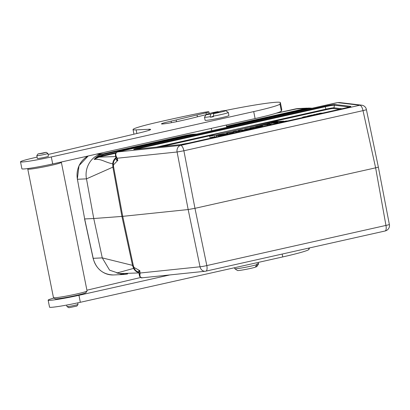 <?xml version="1.0" encoding="UTF-8"?>
<svg xmlns="http://www.w3.org/2000/svg" width="410" height="410" viewBox="0 0 410 410"><rect width="100%" height="100%" fill="white"/><g stroke="black" fill="none" stroke-linecap="round" stroke-linejoin="round"><path stroke-width="0.61" d="M120.115 151.269L120.191 151.254A7.165 0.425 -11.3 0 0 117.439 151.956C115.538 152.956 115.287 154.713 116.686 157.24L116.619 157.507A8.651 0.512 168.7 0 1 115.825 157.46L116.255 159.618L117.137 160.448L117.716 160.438L117.117 158.255L115.446 155.39C115.446 155.969 114.82 152.73 117.316 151.982A1.43 1.189 73.5 0 1 117.439 151.956L180.692 145.381L359.816 105.242A5.709 5.607 96.8 0 1 361.605 105.16A5.709 5.709 0 0 1 365.838 107.907A2.086 0.374 78.1 0 1 366.417 109.675L378.363 167.147L389.362 224.506A2.086 0.374 78.1 0 1 389.5 226.11A5.709 5.709 0 0 1 385.082 230.994L205.953 271.138A5.709 2.076 -102.6 0 0 206.824 265.567L385.948 225.423A5.709 0.405 -10.2 0 0 389.362 224.506M96.212 154.186L103.422 153.827L182.486 136.11A8.466 0.502 168.7 0 1 193.294 134.239L196.82 134.08M226.504 126.244A8.466 0.502 168.7 0 1 226.617 126.218L305.681 108.501L295.287 108.957L276.007 113.278M271.077 124.225L270.549 124.327M244.76 129.755L244.017 129.924M216.5 136.591L214.543 137.13L209.869 137.35L209.725 135.925C222.343 132.087 249.864 125.921 273.839 121.555L278.395 121.35L278.487 121.616M117.706 160.602A0.856 0.712 120.4 0 0 117.716 160.438L113.57 164.81L113.298 167.101A13.402 0.799 168.7 0 1 112.883 167.136L86.484 178.852L93.752 218.52L84.67 218.94L93.208 258.315L102.285 257.895L132.507 265.352A13.402 0.799 -11.3 0 0 132.927 265.316L134.08 267.453L139.83 270.677L138.626 271.569L139.057 273.726A8.651 0.512 168.7 0 0 139.846 273.788L139.938 273.613A1.43 1.117 24.8 0 0 140.071 273.829L140.02 274.034C139.646 276.632 140.497 277.862 142.572 277.729M139.221 270.487A0.856 0.764 -87.9 0 1 139.39 270.872L139.938 273.613L140.041 272.993A1.43 0.287 -7.2 0 0 140.123 273.014L200.029 266.787L188.169 209.546L122.728 216.347A14.278 0.851 168.7 0 1 121.929 216.418L93.752 218.52L102.28 257.9L109.603 270.169L122.395 274.546L113.56 274.956C103.012 274.628 96.196 269.078 93.106 258.305L93.208 258.315A21.387 19.885 87.4 0 0 113.56 274.956M385.082 230.994A5.709 2.076 77.4 0 0 385.948 225.423L375.627 167.839L194.965 208.326L206.824 265.567A5.709 0.461 -11.7 0 1 200.029 266.787A5.709 4.817 84.1 0 0 205.297 271.246L142.208 277.801M127.479 274.003L127.459 274.008A0.856 0.313 -102.6 0 1 127.438 274.008L124.414 274.423L116.845 273.024L133.599 268.401A12.874 0.764 -11.3 0 0 134.039 268.365L135.7 270.559L138.785 272.368M135.7 270.559L133.614 267.474L132.927 265.316L134.039 268.365M101.542 153.94C91.322 155.99 84.214 167.792 86.484 178.852L77.413 179.272L84.67 218.94L77.413 179.272A21.387 19.885 87.4 0 1 88.273 155.964M115.958 158.142L113.831 161.115L113.15 163.836A12.874 0.764 168.7 0 1 112.714 163.872C103.72 161.904 101.706 158.701 94.146 159.428C96.57 156.579 99.661 154.713 103.422 153.827A0.856 0.313 -102.6 0 1 103.827 154.365L98.779 156.41A0.856 0.313 -102.6 0 0 99.184 156.948L94.146 159.428L98.779 156.41L116.389 152.464M113.15 163.836L113.298 167.101L113.104 164.753L113.831 161.115M307.321 108.132L304.087 108.547M310.431 108.619L306.085 109.039A0.856 0.313 -102.6 0 0 305.681 108.501L309.145 108.071L312.21 108.219L309.171 108.071M122.241 273.48A0.856 0.313 -102.6 0 0 122.231 273.783L127.987 273.362M123.794 273.434L121.462 273.829L116.845 273.024L120.325 273.567L138.893 272.927M287.697 120.919L285.888 121.001L278.026 123.087L277.852 122.498L275.171 123.102L275.259 123.707M233.085 133.158L221.784 135.367L221.805 135.684M221.784 135.367L223.593 135.285M278.395 121.35C252.55 126.341 231.178 131.128 214.297 135.715L214.543 137.13M214.297 135.715L209.725 135.925M275.171 123.102L271 123.292L275.361 122.616L279.743 121.334L283.915 121.14L284.033 121.514M283.915 121.14L281.234 121.744L281.306 122.241M281.234 121.744L279.676 121.816L279.799 122.631M279.676 121.816L276.299 122.569L277.852 122.498M271 123.292L271.112 124.635M277.058 121.934L277.083 122.226M267.428 124.363L265.28 124.845L267.453 124.584M267.048 124.179L269.688 123.589L270.492 124.148L259.627 125.844L267.064 124.302M270.492 124.148L270.667 124.732M267.335 124.855L267.438 125.46M256.296 127.054L257.962 126.629C255.743 127.187 256.076 127.172 258.961 126.582L257.982 126.803M262.502 125.942L258.469 126.849C254.031 127.756 252.698 127.915 254.477 127.31L250.11 127.976L257.331 126.654L255.645 126.736L258.326 126.131L262.502 125.942L262.687 126.521M258.469 126.849L258.613 127.438M253.447 127.899L254.477 127.31M250.11 127.976L250.12 128.458M253.841 127.879L246.605 129.504L245.687 129.545L247.968 129.032L244.714 129.186L252.924 127.925L253.841 127.879L254.031 128.463M246.605 129.504L246.692 130.108M245.687 129.545L245.749 130.319M244.714 129.186L244.775 129.888M244.913 129.883L242.238 130.482L238.066 130.672L240.742 130.072L244.913 129.883L245.098 130.462M242.238 130.482L242.33 131.087M238.066 130.672L238.102 131.103M239.819 131.026L230.697 132.614L233.403 132.461L230.825 133.04L226.653 133.229L235.745 131.656L233.08 131.789L235.647 131.215L239.819 131.026L240.009 131.605M236.283 131.815L236.391 132.415M233.541 132.21L233.654 133.03M233.403 132.461L233.592 133.045M230.825 133.04L230.912 133.593M226.653 133.229L226.679 133.506M220.385 135.367L219.406 135.408C225.587 134.27 226.135 133.486 219.816 134.931L221.103 134.875L218.427 135.474L216.403 135.566L227.673 133.511L220.385 135.367L220.472 135.982M219.406 135.408L219.463 136.207M224.634 134.147L219.816 134.931M218.427 135.474L218.566 136.412M216.403 135.566L216.536 136.991M139.508 275.792L139.846 273.788M139.83 270.677L140.071 273.829M378.363 167.147L375.627 167.839L363.014 110.633L183.885 150.777A5.709 2.076 77.4 0 0 180.692 145.381A5.709 4.817 84.1 0 0 177.094 151.997L188.169 209.546L194.965 208.326L183.885 150.777L177.094 151.997L117.188 158.224L117.819 160.535M116.686 157.24L117.117 158.255M366.417 109.675A5.709 0.277 -12.4 0 1 363.014 110.633A5.709 2.076 -102.6 0 0 359.816 105.242L337.625 102.613L339.572 102.546L337.625 102.613A7.165 0.425 -11.3 0 0 333.919 103.356L120.191 151.254M115.825 157.46L115.456 155.431M138.688 271.886L138.954 270.4A0.856 0.784 -87.2 0 1 139.2 270.861M117.137 160.448A0.856 0.789 80.2 0 1 117.091 160.981L116.122 158.967M117.311 160.838A0.856 0.769 78.9 0 0 117.316 160.412L116.768 157.671A1.43 1.02 -43.1 0 1 116.814 157.43M139.692 270.636A0.856 0.743 -134.3 0 1 139.764 270.79L140.041 272.993M28.136 168.505L27.793 169.017A17.133 1.02 -11.3 0 0 27.777 169.079A17.133 1.02 -11.3 0 0 29.023 169.212A17.133 1.02 -11.3 0 0 47.914 166.076A17.133 1.02 -11.3 0 0 61.372 162.365A17.133 1.02 -11.3 0 0 61.331 162.314L60.982 162.083M27.777 169.079L53.464 297.65A17.133 1.02 -11.3 0 0 53.505 297.701A17.133 1.02 -11.3 0 0 54.715 297.778A17.133 1.02 -11.3 0 0 73.113 294.749A17.133 1.02 -11.3 0 0 87.048 290.997A17.133 1.02 -11.3 0 0 87.063 290.936L61.372 162.365M53.505 297.701L55.181 298.813A15.703 0.933 -11.3 0 0 56.288 298.885A15.703 0.933 -11.3 0 0 73.154 296.107A15.703 0.933 -11.3 0 0 85.926 292.673L87.048 290.997M140.671 277.488L86.915 290.198M54.023 298.044A22.842 1.358 -11.3 0 0 48.144 300.166L49.543 307.151A22.842 1.358 -11.3 0 0 80.339 302.288L282.741 256.926A42.83 2.547 -11.3 0 0 308.981 249.357L309.432 248.076A51.393 3.06 -11.3 0 0 309.442 247.968L309.437 247.947M48.144 300.166A22.842 1.358 -11.3 0 0 78.945 295.303L169.848 274.931M66.666 305.071L66.968 306.577A5.637 0.333 -11.3 0 0 66.984 306.593L68.957 307.726L76.906 306.06L78.023 304.389A5.637 0.333 -11.3 0 0 78.028 304.363L77.726 302.862M66.984 306.593A5.637 0.333 -11.3 0 0 67.378 306.618A5.637 0.333 -11.3 0 0 73.436 305.619A5.637 0.333 -11.3 0 0 78.023 304.389M258.269 262.415L258.572 263.927A12.136 0.723 168.7 0 1 258.556 263.978A12.136 0.723 168.7 0 1 258.172 264.204L258.064 263.645A12.136 0.723 -11.3 0 1 256.752 264.101L256.86 264.66L255.22 267.253A9.85 0.584 168.7 0 1 244.708 269.601A9.85 0.584 168.7 0 1 237.482 270.503L234.802 268.724A12.136 0.723 168.7 0 1 234.771 268.683L234.582 267.725M256.86 264.66A12.136 0.723 168.7 0 1 243.894 267.576A12.136 0.723 168.7 0 1 234.802 268.724M258.556 263.978L256.768 266.649A9.85 0.584 168.7 0 1 256.532 266.802L258.172 264.204M256.532 266.802L255.384 267.002M206.158 114.697A51.393 3.06 -11.3 0 0 195.437 117.311A42.83 2.547 168.7 0 1 179.047 121.165A13.848 0.825 168.7 0 1 161.453 123.876A13.848 0.825 168.7 0 1 171.103 121.14A14.278 0.851 -11.3 0 0 176.146 119.966A99.932 5.945 168.7 0 1 197.036 114.964A42.83 2.547 -11.3 0 0 205.958 112.827A8.564 0.507 -11.3 0 0 208.91 111.838A8.564 0.507 -11.3 0 0 199.901 113.119A114.211 6.796 -11.3 0 0 155.19 122.821A42.83 2.547 -11.3 0 0 133.035 129.555A42.83 2.547 -11.3 0 0 136.156 129.888L148.968 129.273A22.842 1.358 168.7 0 1 150.634 129.447A22.842 1.358 168.7 0 1 139.815 132.804L48.083 154.493M37.1 157.091L31.319 158.46A22.842 1.358 -11.3 0 0 20.5 161.817A22.842 1.358 -11.3 0 0 51.301 156.953L253.703 111.592A42.83 2.547 -11.3 0 0 279.943 104.022L280.389 102.741A51.393 3.06 -11.3 0 0 280.399 102.628A51.393 3.06 -11.3 0 0 225.1 110.572M20.5 161.817L21.894 168.802A22.842 1.358 -11.3 0 0 52.695 163.938L255.097 118.577A42.83 2.547 -11.3 0 0 281.337 111.007L281.788 109.726A51.393 3.06 -11.3 0 0 281.798 109.619L280.399 102.628M210.366 117.234A12.136 0.723 168.7 0 0 213.461 116.701L213.349 116.143A12.136 0.723 -11.3 0 0 228.303 112.442L228.918 115.517A12.136 0.723 168.7 0 1 221.477 117.69A12.136 0.723 168.7 0 1 205.118 120.273L204.503 117.198A12.136 0.723 -11.3 0 0 210.258 116.676L210.366 117.234L213.364 116.204M47.873 153.437L48.431 156.236A5.637 0.333 168.7 0 1 44.972 157.245A5.637 0.333 168.7 0 1 37.781 158.486A5.637 0.333 168.7 0 1 37.371 158.445L36.813 155.651A5.637 0.333 -11.3 0 0 37.223 155.692A5.637 0.333 -11.3 0 0 43.439 154.662A5.637 0.333 -11.3 0 0 47.873 153.437A5.637 0.333 -11.3 0 0 47.857 153.422L46.181 152.31L37.935 153.955L43.004 153.207L46.181 152.31M37.935 153.955L36.818 155.626A5.637 0.333 -11.3 0 0 36.813 155.651M218.55 112.171L213.789 113.601A9.85 0.584 -11.3 0 0 225.592 110.623A9.85 0.584 -11.3 0 0 221.215 111.038L218.509 111.971M213.349 116.143L213.789 113.601M213.646 114.426L213.4 113.201L212.877 113.201L218.12 111.571A9.85 0.584 -11.3 0 0 206.307 114.477A9.85 0.584 -11.3 0 0 210.694 114.134L213.4 113.201M210.694 114.134L210.258 116.676M215.414 112.504L215.516 113.006M218.54 112.176L218.12 111.571M228.303 112.442A12.136 0.723 -11.3 0 0 228.273 112.407L225.592 110.623M206.307 114.477L204.513 117.152A12.136 0.723 -11.3 0 0 204.503 117.198M304.753 117.096L302.57 117.234L303.979 116.819L308.581 116.235M310.098 115.907L310.929 115.405L307.413 116.061L312.297 114.964L312.625 115.036L311.595 115.569M315.736 114.636L313.271 114.749L314.629 114.441L317.099 114.328M317.463 114.246L316.074 114.118L317.489 113.801L321.025 113.447M321.389 113.365L318.924 113.483L320.287 113.175L322.752 113.063M319.759 113.734L318.724 113.965M179.698 144.715L134.849 149.373A7.739 0.461 168.7 0 1 138.365 147.984L324.751 106.21A7.739 0.461 168.7 0 1 335.047 104.509L350.781 106.374A7.739 0.461 168.7 0 1 346.178 107.815L188.907 143.059A7.739 0.461 168.7 0 1 179.698 144.715A0.856 0.723 -95.9 0 1 179.852 144.694M115.738 153.237L99.184 156.948M98.062 156.702L98.369 157.127L115.661 156.569M339.7 109.265L333.34 108.512A5.238 0.313 -11.3 0 0 326.37 109.665L270.836 122.108M211.334 135.443L161.607 146.59M115.876 157.722A8.564 7.703 -94.3 0 0 112.714 163.872L112.883 167.136L121.929 216.418L132.507 265.352L133.599 268.401A8.564 7.703 85.7 0 0 138.836 272.624M113.355 165.548L122.728 216.347L133.588 266.792M307.321 108.117L298.485 108.527A21.387 19.885 87.4 0 0 295.287 108.957A1.43 0.518 -102.6 0 0 295.256 108.957A1.43 0.518 -102.6 0 0 295.226 108.968M241.751 127.997L325.965 109.127A6.042 0.359 168.7 0 1 334.006 107.794L334.381 105.221A6.934 0.41 -11.3 0 0 325.161 106.749L138.775 148.522A6.934 0.41 -11.3 0 0 135.73 149.276M333.34 108.512A0.856 0.84 -83.2 0 0 334.006 107.794L342.017 108.742M349.433 107.005L334.381 105.221A0.856 0.84 -83.2 0 1 335.047 104.509M138.918 148.948L138.775 148.522A0.856 0.313 -102.6 0 0 138.365 147.984M156.374 147.134L233.351 129.878M326.37 109.665A0.856 0.313 -102.6 0 1 325.965 109.127L325.161 106.749A0.856 0.313 -102.6 0 0 324.751 106.21M183.07 137.16L182.896 136.648L103.827 154.365M192.669 135.008L192.674 134.957A7.662 0.456 -11.3 0 0 182.896 136.648A0.856 0.313 -102.6 0 0 182.486 136.11M192.956 134.941L192.674 134.957A0.856 0.794 -92.6 0 1 193.294 134.239M227.196 127.269L227.022 126.757A7.662 0.456 -11.3 0 0 226.622 126.849M306.085 109.039L227.022 126.757A0.856 0.313 -102.6 0 0 226.617 126.218M350.237 106.754A0.856 0.84 -83.2 0 1 350.781 106.374M350.499 106.672L346.158 107.815A0.856 0.313 -102.6 0 0 346.158 107.815A0.856 0.313 -102.6 0 0 346.142 107.825M188.907 143.059A0.856 0.313 -102.6 0 0 188.887 143.064L346.158 107.815M124.584 274.413L127.459 274.008A0.856 0.313 -102.6 0 0 127.623 273.444M205.82 271.154A5.709 2.076 -102.6 0 0 205.953 271.138A5.709 5.709 0 0 1 205.297 271.246M134.08 267.453L133.614 267.474M113.104 164.83L113.57 164.81M121.498 273.511L121.462 273.829M78.945 295.303L80.339 302.288M282.167 254.056L282.741 256.926M308.735 248.106L308.981 249.357M205.958 112.827L206.291 114.498M136.156 129.888L136.878 133.501M148.968 129.273L149.163 130.252M51.301 156.953L52.695 163.938M253.703 111.592L255.097 118.577M279.943 104.022L281.337 111.007M280.389 102.741L281.788 109.726M171.103 121.14L171.416 122.692M176.146 119.966L176.495 121.708M197.036 114.964L197.405 116.809M124.414 274.428L122.851 274.526M308.002 108.102L308.976 108.071M188.887 143.064L179.775 144.699L134.111 149.43M276.043 113.268L298.485 108.527M88.212 155.979L79.038 165.619L77.311 179.262M84.568 218.93L93.106 258.305M227.873 134.193L227.673 133.511M139.497 275.74L139.057 273.726M361.605 105.16L339.562 102.546M117.316 151.982L337.645 102.602M142.173 277.806C141.301 278.523 139.108 275.991 139.502 275.776M208.91 111.838L209.243 113.493M133.035 129.555L133.962 134.188M226.73 127.377L226.264 125.04M211.765 130.728L211.299 128.397"/></g></svg>
